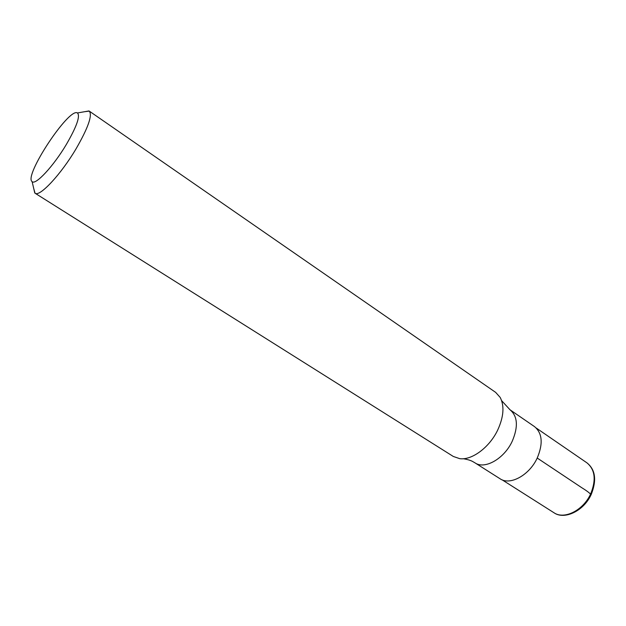 <?xml version="1.0" encoding="UTF-8"?>
<svg xmlns="http://www.w3.org/2000/svg" width="626" height="626" viewBox="0 0 626 626"><rect width="100%" height="100%" fill="white"/><g stroke="black" fill="none" stroke-linecap="round" stroke-linejoin="round"><path stroke-width="0.94" d="M66.325 144.489C53.39 166.305 35.385 185.57 32.114 181.61C23.459 176.188 69.063 107.132 77.444 112.962C80.441 115.974 76.74 126.483 66.325 144.489M84.706 111.694L89.268 111.107C92.601 115.168 88.196 127.727 76.067 148.8C60.863 174.56 39.501 197.315 35.056 193.215L33.796 188.786M537.233 458.013C529.385 475.275 509.955 485.792 500.064 478.765L474.985 462.857C484.665 469.758 504.11 458.842 512.193 441.33C518.398 426.752 517.679 416.235 510.026 409.795L534.502 426.611C542.335 433.161 543.251 443.623 537.233 458.013M89.268 111.107L495.651 392.377L500.205 397.447C504.548 406 503.719 416.869 497.701 430.046C489.509 447.371 471.902 460.415 459.774 458.67L453.326 456.471L35.056 193.215M590.521 494.172C589.34 492.74 586.343 490.534 581.538 487.56L537.218 458.044M536.255 428.043L586.898 462.817C595.036 469.523 596.32 479.813 590.748 493.695C583.432 510.315 564.198 519.948 553.94 512.725L502.075 479.806M32.114 181.61L34.782 193.011M77.444 112.962L88.978 110.943M463.31 458.725C467.841 459.515 471.104 460.525 473.115 461.769L474.985 462.857M501.645 400.679L510.026 409.795M586.898 462.817C595.396 469.578 596.868 480.064 591.296 494.282C583.839 511.199 564.183 520.136 553.94 512.725"/></g></svg>
